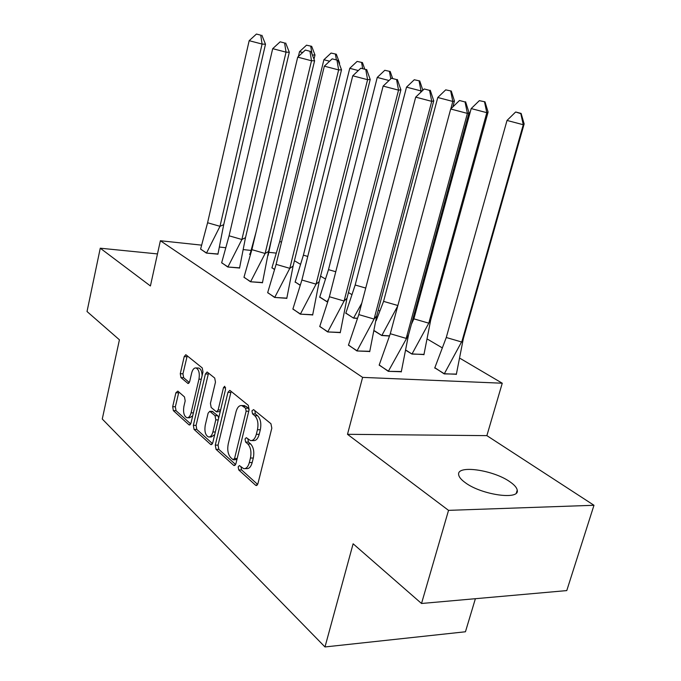 <?xml version="1.0" encoding="UTF-8"?>
<svg xmlns="http://www.w3.org/2000/svg" width="681" height="681" viewBox="0 0 681 681"><rect width="100%" height="100%" fill="white"/><g stroke="black" fill="none" stroke-linecap="round" stroke-linejoin="round"><path stroke-width="1.02" d="M238.18 466.877L238.75 469.941L255.554 485.187L256.141 485.502L257.937 483.612L271.821 428.17L270.927 423.701L253.587 409.613L251.944 410.839L252.532 413.886L254.728 415.682C257.707 418.832 258.618 423.505 257.461 429.72L256.328 434.308C255.06 438.751 253.111 440.837 250.48 440.564L246.284 437.662L245.024 439.015L245.603 442.071L247.773 443.935C250.702 447.179 251.595 451.869 250.455 458.032L249.331 462.569C248.105 466.877 246.216 468.903 243.679 468.639L239.397 465.566L238.18 466.877M241.006 466.877L241.585 469.916L257.648 484.429M254.864 410.652L255.384 413.937L257.58 415.733L254.728 415.682M247.893 438.922L248.446 442.08L250.617 443.952L247.773 443.935M509.95 481.807C514.351 484.838 516.777 487.605 517.22 490.133C520.19 500.399 481.467 494.968 465.242 482.642C461.19 479.713 458.994 477.075 458.671 474.725C456.474 464.655 493.376 469.899 509.95 481.807M593.977 505.276L566.771 590.589L421.522 603.485L448.532 510.358L593.977 505.276L486.872 435.636L502.255 383.216L362.607 377.385L160.375 240.742L201.278 245.109M157.473 253.919L100.26 248.207L150.416 285.96L160.375 240.742M421.522 603.485L353.124 543.787L324.99 646.95L102.269 419.019L119.422 339.802L87.023 311.523L100.26 248.207M177.835 391.115L175.894 392.75L172.685 406.702L173.349 410.626L188.952 424.782L189.395 425.021L190.969 423.19L202.972 371.937L202.248 367.927L185.811 354.699L184.202 356.614L180.278 373.699L180.95 377.606L188.05 383.514L189.659 381.632L191.642 373.069C192.595 369.485 194.059 367.774 196.017 367.953C198.886 369.468 199.865 373.205 198.963 379.155L191.089 412.814C190.161 416.27 188.765 417.913 186.892 417.734C183.998 416.176 183.002 412.405 183.896 406.429L185.181 400.905L184.5 396.938L177.835 391.115M486.872 435.636L347.489 434.308L448.532 510.358M347.489 434.308L362.607 377.385M215.281 445.127L216.039 449.349L233.643 465.31L234.179 465.6L235.898 463.727L249.144 409.656L248.31 405.331L230.161 390.596L229.718 390.375L227.948 392.341L215.281 445.127L218.065 445.136L218.822 449.349L235.617 464.527M210.616 444.429L194.059 429.413L193.353 425.344L205.415 373.946L207.109 371.996L214.711 378.049L215.468 382.143L210.429 403.373L211.178 407.485L216.456 411.86L218.158 409.945L223.487 387.642L224.713 386.263L225.556 389.328L212.744 442.837L211.101 444.693L210.616 444.429L211.919 444.429M324.99 646.95L465.446 631.772L475.389 598.701M294.422 260.729L300.006 264.032M320.572 276.145L324.922 278.708M348.459 292.583L351.387 294.303M378.244 310.136L379.555 310.911M427.736 339.3L441.714 347.54M460.279 358.478L502.255 383.216M219.852 247.092L225.079 247.646M243.841 249.655L250.795 250.395M268.927 252.328L275.601 253.043M379.198 364.956L388.306 371.341L401.373 371.537M434.716 368.063L446.268 337.504L461.752 342.032L523.272 124.734L524.149 123.933L463.335 338.653L444.242 373.903L456.432 374.09M444.208 373.903L434.818 367.689M348.476 345.012L356.946 350.962L369.817 351.302M406.285 350.579L411.954 354.069L424.016 354.392M319.772 326.378L327.672 331.936L340.338 332.413M374.559 331.06L381.786 335.512L389.251 336.005M292.898 308.936L300.287 314.137L312.741 314.724M345.829 313.03L353.507 318.112L357.133 318.385M267.684 292.566L274.605 297.444L286.854 298.133M319.729 297.001L327.28 301.802M243.985 277.184L250.48 281.764L262.525 282.53M299.844 285.109L295.154 281.9M221.665 262.687L227.769 267.003L239.61 267.846M274.171 269.318L271.966 267.65M200.606 249.016L206.352 253.077L217.997 253.996M250.055 254.481L249.476 254.132L250.063 254.192M244.913 468.622L246.522 468.613C249.067 468.877 250.957 466.851 252.183 462.552L249.331 462.569M250.617 443.952C253.553 447.179 254.447 451.869 253.306 458.024L252.183 462.552M251.681 440.573L253.332 440.581C255.962 440.854 257.92 438.768 259.189 434.333L256.328 434.308M257.58 415.733C260.568 418.875 261.478 423.548 260.321 429.754L259.189 434.333M231.131 391.388L218.065 445.136M232.979 459.641L234.553 458.526L246.13 411.179L245.552 408.166L241.772 405.553C239.176 405.306 237.252 407.4 236.018 411.843L228.237 443.901C227.139 449.869 227.982 454.457 230.774 457.658L232.979 459.641M233.6 459.845L236.937 459.479M249.067 409.971L248.378 408.225L245.552 408.166M243.526 405.595L246.113 406.378L248.378 408.225M212.481 443.62L196.792 429.439L194.059 429.413M208.531 373.035L196.085 425.378L196.792 429.439M216.771 411.86L220.261 411.469M205.253 425.208C204.317 431.396 205.398 435.321 208.488 436.964C210.463 437.159 211.927 435.5 212.889 431.984L215.783 419.862L215.034 415.699L209.765 411.307L208.105 413.197L205.253 425.208M209.339 436.972L211.255 436.989L214.719 434.606M218.695 417.989L217.801 415.75L215.034 415.699M212.225 411.358L217.801 415.75M187.633 417.751L189.607 417.785L192.697 415.81M202.095 375.657C201.942 371.358 200.818 368.83 198.733 368.063L198.052 368.038M187.241 355.746L182.959 373.809L183.64 377.708L189.344 382.543M178.856 392.001L175.366 406.761L176.03 410.686L190.714 423.957M463.335 338.653L456.321 374.456M434.767 367.868L444.293 373.724L456.372 374.278M524.149 123.933L521.118 113.421L515.73 112.007L520.812 113.642L523.272 124.734L507.013 120.452L446.268 337.504M507.013 120.452L515.406 112.22M408.506 334.95L469.03 112.731L467.404 113.404L406.182 338.397L390.29 333.724L379.155 365.135L388.425 371.154L408.506 334.95L401.262 371.937M388.374 371.341L401.313 371.749M450.694 109.003L459.479 100.507L465.038 101.963L467.404 113.404L450.694 109.003L390.29 333.724M465.038 101.963L459.479 100.507M469.03 112.731L465.6 101.792M430.69 320.13L428.783 323.177L486.813 112.68L488.098 112.059L430.69 320.13L423.914 354.741M411.409 324.284L413.878 318.836L471.184 108.577L479.347 100.652L484.991 101.844L479.347 100.652M413.878 318.836L428.783 323.177L412.056 353.907L423.965 354.58M406.319 350.375L412.014 354.069M488.098 112.059L484.991 101.844M484.549 102.014L486.813 112.68L471.184 108.577M376.142 320.734L383.573 301.377L437.772 97.494L445.714 89.858L451.273 91.041L445.714 89.858M397.772 305.905L381.905 335.367L389.319 335.852M450.805 108.9L452.805 101.443L454.448 100.975L452.848 106.926M397.874 305.522L383.573 301.377M374.593 330.872L381.862 335.52M454.448 100.975L451.273 91.041M450.72 91.16L452.805 101.443L437.772 97.494M345.752 313.345L355.176 285.007L406.523 87.134L414.261 79.762L419.743 80.945L414.261 79.762M361.773 303.198L353.626 317.984L357.193 318.248M365.731 288.063L355.176 285.007M345.795 313.166L353.592 318.121M422.441 90.692L421.02 90.931L420.628 92.429M422.858 90.284L419.743 80.945M419.087 81.022L421.02 90.931L406.523 87.134M319.661 297.299L328.497 269.642L377.248 77.43L384.791 70.296L390.187 71.479L384.791 70.296M328.114 299.734L327.331 301.674M335.767 271.736L328.497 269.642M319.704 297.12L327.033 301.785M392.537 78.238L390.187 71.479M389.021 80.511L377.248 77.43M390.809 78.817L389.447 71.514M295.086 282.181L303.394 255.171L349.762 68.313L357.116 61.418L362.437 62.584L357.116 61.418M307.761 256.431L303.394 255.171M295.128 282.019L299.904 284.947M364.718 68.968L362.437 62.584M358.325 70.552L349.762 68.313M362.658 68.432L361.611 62.584M376.695 315.967L433.754 100.856L431.737 101.358L374.073 319.066L358.793 314.588L348.434 345.182L357.082 350.792L374.073 319.066L376.695 315.967L369.706 351.677M357.04 350.962L369.757 351.515M415.699 97.136L424.237 88.973L429.566 90.369L431.737 101.358L415.699 97.136L358.793 314.588M429.566 90.369L424.237 88.973M433.754 100.856L430.256 90.25M346.995 298.244L400.896 89.807L398.547 90.147L344.101 301.028L329.391 296.737L319.738 326.531L327.825 331.783L344.101 301.028L346.995 298.244L340.236 332.762M327.782 331.945L340.279 332.609M383.131 86.095L391.43 78.23L396.555 79.575L398.547 90.147L383.131 86.095L329.391 296.737M396.555 79.575L391.43 78.23M400.896 89.807L397.346 79.498M319.185 281.645L370.217 79.481L367.587 79.694L316.069 284.147L301.887 280.027L292.873 309.08L300.44 314.001L316.069 284.147L319.185 281.645L312.647 315.056M300.406 314.145L312.681 314.911M352.749 75.795L360.819 68.211L365.757 69.505L367.587 79.694L352.749 75.795L301.887 280.027M365.757 69.505L360.819 68.211M370.217 79.481L366.642 69.471M293.102 266.075L341.513 69.82L338.644 69.922L289.8 268.331L276.103 264.364L267.659 292.702L274.775 297.316L289.8 268.331L293.102 266.075L286.769 298.448M274.741 297.452L286.803 298.321M324.335 66.168L332.183 58.847L336.95 60.09L338.644 69.922L324.335 66.168L276.103 264.364M336.95 60.09L332.183 58.847M341.513 69.82L337.912 60.09M268.578 251.442L314.596 60.762L311.515 60.762L265.122 253.477L251.876 249.655L243.96 277.303L250.651 281.653L265.122 253.477L268.578 251.442L262.44 282.836M250.625 281.772L262.474 282.717M297.708 57.136L305.352 50.062L309.949 51.262L311.515 60.762L297.708 57.136L251.876 249.655M309.949 51.262L305.352 50.062M314.596 60.762L310.987 51.296M271.906 267.931L279.721 241.534L323.901 59.741L331.077 53.058L336.312 54.216L331.077 53.058M339.044 63.137L339.606 63.137L339.385 64.057M281.534 242.053L279.721 241.534M271.949 267.761L274.23 269.165M339.606 63.137L336.312 54.216M329.621 61.23L323.901 59.741M336.363 59.69L335.418 54.191M245.492 237.66L289.306 52.258L286.046 52.156L241.891 239.491L229.08 235.805L221.648 262.806L227.948 266.901L241.891 239.491L245.492 237.66L239.533 268.135M227.922 267.012L239.559 268.025M272.698 48.666L280.155 41.813L284.59 42.971L286.046 52.156L272.698 48.666L229.08 235.805M284.59 42.971L280.155 41.813M289.306 52.258L285.688 43.031M271.591 238.971L268.127 255.443M250.004 254.456L256.047 232.153M312.383 54.965L314.988 55.025L313.992 59.179M302.73 52.488L299.529 51.654L298.372 56.523M314.988 55.025L311.685 46.325L306.527 45.184L311.685 46.325M299.529 51.654L306.527 45.184M312.017 53.995L310.74 46.274M223.708 224.662L265.496 44.239L262.083 44.061L219.997 226.305L207.586 222.755L200.589 249.127L206.539 252.991L219.997 226.305L223.708 224.662L217.92 254.268M206.513 253.094L217.946 254.166M249.169 40.69L256.439 34.05L260.738 35.165L262.083 44.061L249.169 40.69L207.586 222.755M260.738 35.165L256.439 34.05M265.496 44.239L261.879 35.259M241.585 469.916L238.75 469.941M255.384 413.937L252.532 413.886M248.446 442.08L245.603 442.071M253.306 458.024L250.455 458.032M260.321 429.754L257.461 429.72M257.146 485.161L255.554 485.187M230.74 392.426L227.948 392.341M235.081 465.293L233.643 465.31M218.822 449.349L216.039 449.349M237.175 458.517L234.553 458.526M248.761 411.239L246.13 411.179M246.113 406.378L243.287 406.31M196.085 425.378L193.353 425.344M208.156 374.056L205.415 373.946M220.61 409.996L218.158 409.945M225.615 387.71L223.487 387.642M215.341 432.009L212.889 431.984M218.235 419.905L215.783 419.862M212.974 411.596L210.216 411.545M193.387 412.865L191.089 412.814M201.261 379.24L198.963 379.155M188.722 383.343L187.658 383.309M183.64 377.708L180.95 377.606M182.959 373.809L180.278 373.699M186.892 356.742L184.202 356.614M190.135 424.799L188.952 424.782M176.03 410.686L173.349 410.626M175.366 406.761L172.685 406.702M178.575 392.826L175.894 392.75M517.22 490.133L516.36 492.976M256.567 485.493L256.141 485.502M244.598 405.621L241.772 405.553M212.523 411.367L209.765 411.307M198.733 368.063L196.017 367.953"/></g></svg>

